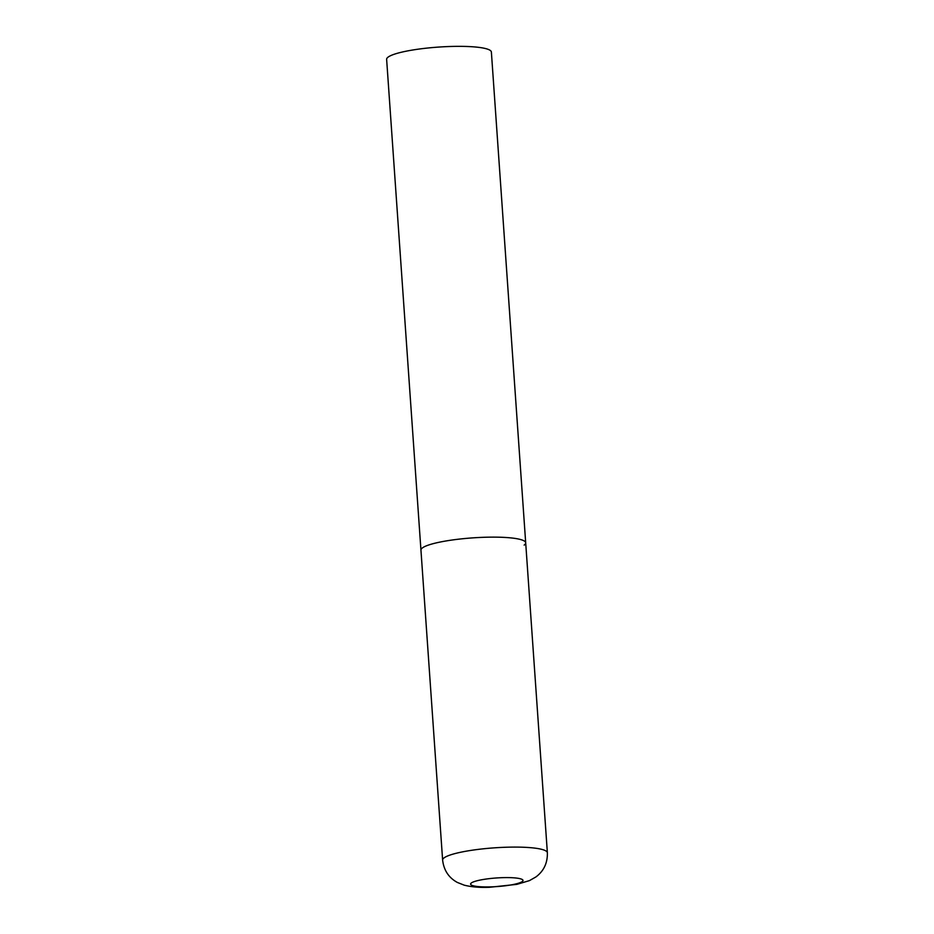 <?xml version="1.0" encoding="UTF-8"?>
<svg xmlns="http://www.w3.org/2000/svg" width="934" height="934" viewBox="0 0 934 934"><rect width="100%" height="100%" fill="white"/><g stroke="black" fill="none" stroke-linecap="round" stroke-linejoin="round"><path stroke-width="1.4" d="M525.69 542.806L491.377 52.024A52.502 8.616 -4 0 0 445.039 46.7A52.502 8.616 -4 0 0 388.159 57.079A52.502 8.616 -4 0 0 386.629 59.356L442.623 860.097A52.502 8.616 176 0 1 507.582 847.196A52.502 8.616 176 0 1 547.371 852.777L525.69 542.806A52.502 8.616 176 0 0 485.902 537.237A52.502 8.616 176 0 0 420.954 550.138A52.502 8.616 -4 0 1 422.483 547.861A52.502 8.616 -4 0 1 479.364 537.482A52.502 8.616 -4 0 1 525.69 542.806A52.502 8.616 -4 0 1 524.161 545.094M490.513 886.891A26.245 4.308 176 0 0 522.223 881.579A26.245 4.308 176 0 0 503.099 877.645A26.245 4.308 176 0 0 471.378 882.957A26.245 4.308 176 0 0 490.513 886.891M547.371 852.777C547.604 863.028 543.775 871.095 535.882 876.968L529.438 880.622L516.887 884.358L489.416 887.3C479.924 887.697 471.542 886.985 464.256 885.175L457.368 882.455C448.74 877.738 443.825 870.29 442.623 860.097"/></g></svg>
